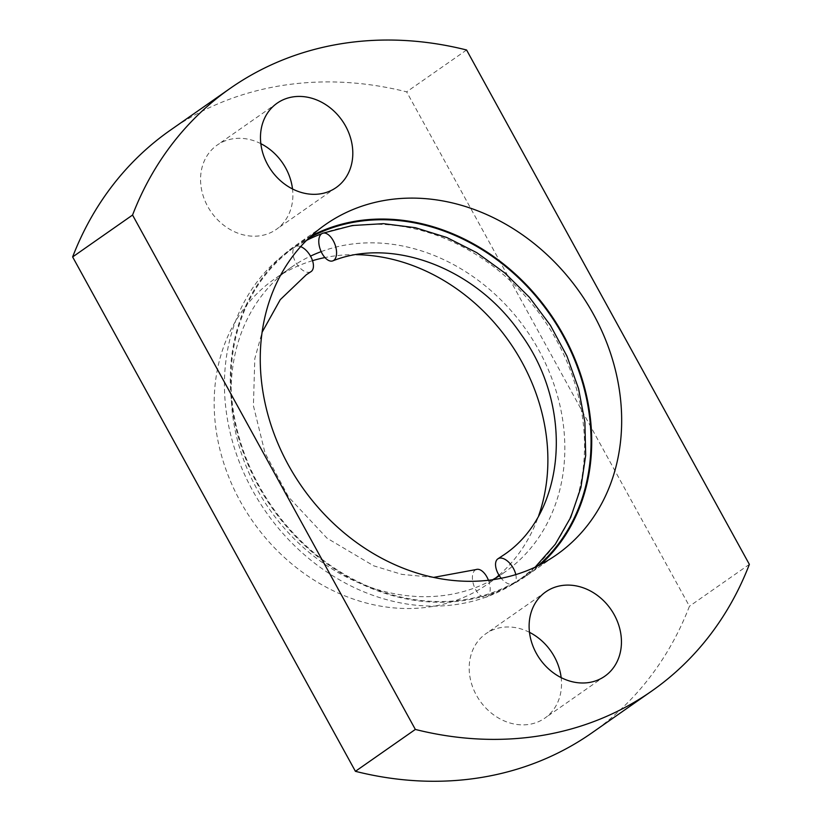 <?xml version="1.0" encoding="UTF-8"?>
<svg xmlns="http://www.w3.org/2000/svg" width="822" height="822" viewBox="0 0 822 822"><rect width="100%" height="100%" fill="white"/><g stroke="black" fill="none" stroke-linecap="round" stroke-linejoin="round"><path stroke-width="0.62" stroke-dasharray="4.11 3.08" d="M515.805 574.619A14.714 7.943 57.8 0 1 513.863 583.528A14.714 7.943 57.8 0 1 513.699 583.641A14.714 7.943 57.8 0 1 501.215 578.287M321.597 233.797A200.784 168.962 -125 0 1 554.501 336.599A200.784 168.962 -125 0 1 519.514 579.777A200.784 168.962 -125 0 1 513.863 583.528A200.784 168.962 -125 0 1 500.988 590.741A200.784 168.962 -125 0 1 487.374 596.618A200.784 168.962 -125 0 1 254.471 493.817A200.784 168.962 -125 0 1 289.457 250.638A200.784 168.962 -125 0 1 295.108 246.888A14.714 7.943 57.8 0 1 295.273 246.775A14.714 7.943 57.8 0 1 300.647 246.631M488.453 580.291A14.714 7.768 69.6 0 1 487.374 596.618A14.714 7.768 69.6 0 1 486.439 597.111A14.714 7.768 69.6 0 1 474.787 587.884A14.714 7.768 69.6 0 1 475.229 570.036A14.714 7.768 69.6 0 1 476.164 569.543M492.512 579.777A186.08 156.581 55 0 1 487.405 582.428A186.08 156.581 55 0 1 474.787 587.884A186.08 156.581 -125 0 1 258.951 492.614A186.08 156.581 -125 0 1 291.368 267.242A186.08 156.581 -125 0 1 296.608 263.77A186.08 156.581 -125 0 1 308.538 257.081A186.08 156.581 -125 0 1 310.521 256.125M538.184 565.711A200.784 168.962 -125 0 1 526.029 575.225A200.784 168.962 -125 0 1 507.503 586.189A200.784 168.962 -125 0 1 265.475 496.776A200.784 168.962 -125 0 1 295.971 246.086A200.784 168.962 -125 0 1 309.082 237.938M311.199 235.976A201.524 169.579 55 0 0 295.55 245.48A201.524 169.579 55 0 0 264.941 497.094A201.524 169.579 55 0 0 507.852 586.826A201.524 169.579 55 0 0 526.45 575.821A201.524 169.579 55 0 0 540.763 564.395M529.491 632.334A51.488 43.319 55 0 0 490.621 630.916A51.488 43.319 55 0 0 485.864 633.731A51.488 43.319 55 0 0 478.044 698.012A51.488 43.319 55 0 0 540.105 720.935A51.488 43.319 55 0 0 544.852 718.13A51.488 43.319 55 0 0 561.159 677.636M260.841 143.665A51.488 43.319 55 0 0 221.971 142.247A51.488 43.319 55 0 0 217.224 145.062A51.488 43.319 55 0 0 209.405 209.343A51.488 43.319 55 0 0 271.455 232.266A51.488 43.319 55 0 0 276.213 229.461A51.488 43.319 55 0 0 292.509 188.968M591.717 733.008A367.742 309.452 55 0 0 689.442 606.256L406.654 91.869A367.742 309.452 55 0 0 204.298 110.107A367.742 309.452 55 0 0 170.36 130.184M312.535 260.677A186.08 156.581 55 0 0 291.605 268.917A186.08 156.581 55 0 0 274.435 279.079A186.08 156.581 55 0 0 246.168 511.407A186.08 156.581 55 0 0 470.472 594.275A186.08 156.581 55 0 0 487.641 584.103A186.08 156.581 55 0 0 495.882 577.856M310.798 271.753A14.714 7.943 57.8 0 1 296.608 263.77A14.714 7.943 57.8 0 1 295.108 246.888A200.784 168.962 -125 0 1 306.565 240.384M321.155 251.635A186.08 156.581 -125 0 1 536.992 346.905A186.08 156.581 -125 0 1 504.574 572.266A186.08 156.581 -125 0 1 499.344 575.749M498.995 575.205A186.08 156.581 55 0 0 538.708 515.579M356.337 254.666A186.08 156.581 55 0 0 324.967 257.553M466.577 49.988L406.654 91.869M749.366 564.375L689.442 606.256M535.143 567.17L519.514 579.777L526.029 575.225M433.523 577.414L401.763 574.362L373.65 565.813L327.022 538.184L288.697 497.187L265.054 453.076L253.412 405.77L254.799 358.68L262.126 332.201M295.273 246.775L289.457 250.638L295.971 246.086M295.55 245.48L325.512 224.54M545.787 591.85L485.864 633.731M277.148 103.182L217.224 145.062M291.368 267.242L274.435 279.079M504.574 572.266L487.641 584.103M336.136 187.57L276.213 229.461M604.776 676.239L544.852 718.13M526.45 575.821L556.412 554.881M513.699 583.641L486.439 597.111"/><path stroke-width="1.23" d="M321.597 233.797A14.714 7.768 69.6 0 1 322.532 233.294A14.714 7.768 69.6 0 1 334.585 243.446A14.714 7.768 69.6 0 1 333.742 260.369A14.714 7.768 69.6 0 1 332.807 260.872A14.714 7.768 69.6 0 1 321.155 251.635A14.714 7.768 69.6 0 1 321.597 233.797A200.784 168.962 -125 0 0 307.983 239.675A200.784 168.962 -125 0 0 306.565 240.384M492.512 579.777A186.08 156.581 55 0 0 499.344 575.749A14.714 7.943 57.8 0 1 497.844 558.868A14.714 7.943 57.8 0 1 498.009 558.755A14.714 7.943 57.8 0 1 508.088 561.601A14.714 7.943 57.8 0 1 515.805 574.619M433.523 577.414L476.164 569.543A14.714 7.768 69.6 0 1 488.453 580.291M300.647 246.631A14.714 7.943 57.8 0 1 311.836 258.817A14.714 7.943 57.8 0 1 311.137 271.548A14.714 7.943 57.8 0 1 310.963 271.661A14.714 7.943 57.8 0 1 310.798 271.753M310.521 256.125A186.08 156.581 -125 0 1 321.155 251.635M309.082 237.938A200.784 168.962 -125 0 1 314.497 235.123A200.784 168.962 -125 0 1 551.541 316.84A200.784 168.962 -125 0 1 538.184 565.711M344.11 213.535A201.524 169.579 55 0 0 325.512 224.54A201.524 169.579 55 0 0 294.903 476.154A201.524 169.579 55 0 0 537.814 565.885A201.524 169.579 55 0 0 556.412 554.881A201.524 169.579 55 0 0 587.021 303.267A201.524 169.579 55 0 0 344.11 213.535M540.763 564.395A201.524 169.579 55 0 0 551.11 315.103A201.524 169.579 55 0 0 314.148 234.476A201.524 169.579 55 0 0 311.199 235.976M550.545 589.035A51.488 43.319 55 0 0 545.787 591.85A51.488 43.319 55 0 0 537.968 656.131A51.488 43.319 55 0 0 600.029 679.054A51.488 43.319 55 0 0 604.776 676.239A51.488 43.319 55 0 0 612.596 611.958A51.488 43.319 55 0 0 550.545 589.035M281.895 100.366A51.488 43.319 55 0 0 277.148 103.182A51.488 43.319 55 0 0 269.318 167.462A51.488 43.319 55 0 0 331.379 190.385A51.488 43.319 55 0 0 336.136 187.57A51.488 43.319 55 0 0 343.956 123.29A51.488 43.319 55 0 0 281.895 100.366M264.222 68.216A367.742 309.452 55 0 0 230.283 88.303A367.742 309.452 55 0 0 132.558 215.045L72.634 256.937L355.423 771.324A367.742 309.452 55 0 0 591.717 733.008L651.641 691.117A367.742 309.452 55 0 0 749.366 564.375L466.577 49.988A367.742 309.452 55 0 0 264.222 68.216M230.283 88.303L170.36 130.184A367.742 309.452 55 0 0 72.634 256.937M495.882 577.856A186.08 156.581 55 0 0 498.995 575.205M538.708 515.579A186.08 156.581 55 0 0 356.337 254.666M324.967 257.553A186.08 156.581 55 0 0 312.535 260.677M132.558 215.045L415.346 729.433A367.742 309.452 55 0 0 651.641 691.117M292.509 188.968A51.488 43.319 55 0 0 260.841 143.665M561.159 677.636A51.488 43.319 55 0 0 529.491 632.334M415.346 729.433L355.423 771.324M501.215 578.287A14.714 7.943 57.8 0 1 499.344 575.749M322.532 233.294L352.268 225.526L383.535 223.656L415.367 227.704L446.788 237.496L476.852 252.714L504.687 272.863L529.46 297.328L550.432 325.368L566.964 356.142L578.575 388.724L584.884 422.138L585.685 455.398L580.918 487.477L570.694 517.418L555.282 544.277L535.143 567.17M332.807 260.872C392.875 236.746 476.77 268.404 521.127 334.431C575.462 409.335 564.971 515.384 502.663 555.662L498.009 558.755M262.126 332.201L280.261 299.67L306.308 274.753L310.963 271.661"/></g></svg>
